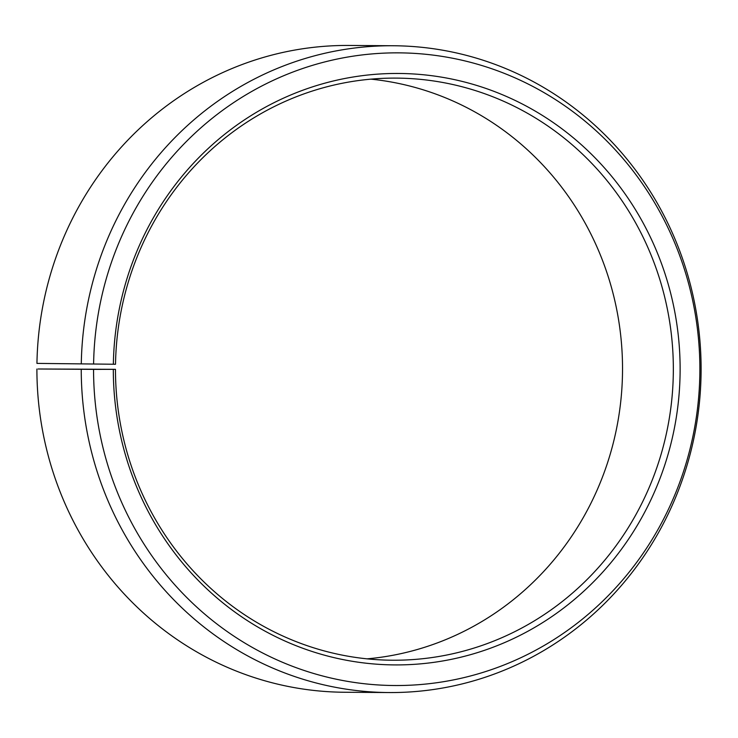 <?xml version="1.0" encoding="UTF-8"?>
<svg xmlns="http://www.w3.org/2000/svg" width="738" height="738" viewBox="0 0 738 738"><rect width="100%" height="100%" fill="white"/><g stroke="black" fill="none" stroke-linecap="round" stroke-linejoin="round"><path stroke-width="1.11" d="M367.063 658.85A291.067 278.936 90.4 0 0 622.531 368.668A291.067 278.936 90.4 0 0 370.937 79.15M115.515 364.258L36.946 363.391L115.515 364.258A291.067 278.936 90.4 0 1 396.352 78.108A291.067 278.936 90.4 0 1 673.342 369A291.067 278.936 90.4 0 1 392.459 660.224A291.067 278.936 90.4 0 1 115.469 369.332L38.127 368.991L93.56 369.369A316.344 303.161 90.4 0 0 396.721 685.528A316.344 303.161 90.4 0 0 699.873 369.009A316.344 303.161 90.4 0 0 399.359 52.859A316.344 303.161 90.4 0 0 93.606 363.843M93.56 369.369L113.311 369.351A295.735 283.41 90.4 0 0 396.721 664.92A295.735 283.41 90.4 0 0 680.122 369.018A295.735 283.41 90.4 0 0 399.193 73.468A295.735 283.41 90.4 0 0 113.357 364.194M81.245 369.332A323.401 309.923 90.4 0 0 389.009 692.548A323.401 309.923 90.4 0 0 701.1 368.963A323.401 309.923 90.4 0 0 393.336 45.747A323.401 309.923 90.4 0 0 81.291 363.686M36.9 369.037A323.401 309.923 90.4 0 0 344.664 692.253L389.009 692.548M393.336 45.747L348.991 45.452A323.401 309.923 90.4 0 0 36.946 363.391M113.311 369.351L115.469 369.332"/></g></svg>
